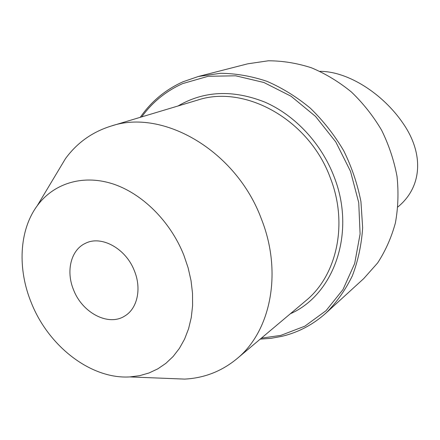 <?xml version="1.0" encoding="UTF-8"?>
<svg xmlns="http://www.w3.org/2000/svg" width="440" height="440" viewBox="0 0 440 440"><rect width="100%" height="100%" fill="white"/><g stroke="black" fill="none" stroke-linecap="round" stroke-linejoin="round"><path stroke-width="0.66" d="M319.957 71.335C348.233 71.319 383.064 93.913 403.062 123.36C423.775 153.131 422.598 186.351 398.332 206.569L397.909 206.954M198.374 76.478L247.654 63.833L268.345 60.786C282.695 60.813 297.066 63.157 311.471 67.804C325.639 73.761 338.949 81.824 351.401 91.988C363.116 103.23 373.181 115.957 381.596 130.168C388.883 144.996 394.02 160.386 397.012 176.347C398.701 192.33 398.156 207.884 395.379 223.003C391.386 237.595 385.468 250.905 377.641 262.928L363.759 278.575L326.189 312.884C336.688 302.346 345.406 290.004 352.336 275.858C358.077 260.854 361.515 244.811 362.654 227.728L360.938 201.641C357.511 184.069 351.758 167.073 343.679 150.673C334.378 134.926 323.312 120.808 310.481 108.317C296.868 97.004 282.381 88.011 267.009 81.345C251.416 76.12 235.917 73.436 220.506 73.293L198.374 76.478L182.985 81.785C165.407 89.711 151.168 101.552 140.272 117.321M260.2 339.136L271.216 338.289L282.046 336.298C298.502 332.349 313.22 324.544 326.189 312.884M261.377 338.145L280.775 335.401L304.838 326.178L326.007 310.712L343.002 289.526L354.673 263.522L360.096 234.014L358.738 202.653L350.504 171.32L335.808 141.972L315.562 116.43L291.06 96.234L263.885 82.489L235.708 75.807L208.17 76.285L182.738 83.573C166.051 91.053 152.389 102.157 141.74 116.875M73.612 289.977C82.357 312.911 108.543 326.684 124.828 315.97C137.324 308.632 141.79 288.75 134.398 270.853C125.961 248.551 101.398 235.087 85.525 243.276C70.868 249.81 65.714 271.282 73.612 289.977M37.279 205.689C19.003 230.379 17.353 269.247 31.499 303.226C48.741 346.434 91.02 379.357 129.861 376.921L139.623 375.678L148.979 372.988L157.779 368.868L165.875 363.352L173.135 356.488L179.41 348.365L184.597 339.075L188.573 328.763L191.263 317.581L192.594 305.695L192.522 293.31L191.031 280.632L188.139 267.883L183.882 255.282C170.33 221.018 141.663 192.885 111.848 183.568C81.978 174.306 53.361 183.744 37.279 205.689L65.445 158.68C76.962 142.89 92.125 132.038 110.93 126.126C162.673 108.295 236.264 150.557 261.454 219.12C282.777 272.811 270.567 331.601 236.764 358.864C221.518 371.366 204.138 378.109 184.619 379.099L167.2 378.406M56.485 173.635L65.445 158.68M290.345 313.764C333.806 294.762 356.246 232.914 334.114 176.809C321.393 143.413 295.048 115.286 264.88 102.118C232.931 89.502 203.973 90.794 178.007 105.991M236.764 358.864L305.773 300.779C336.655 275.737 348.42 224.296 330.479 178.31C309.392 119.597 244.772 84.101 197.318 100.194L110.93 126.126M129.861 376.921L184.619 379.099"/></g></svg>
